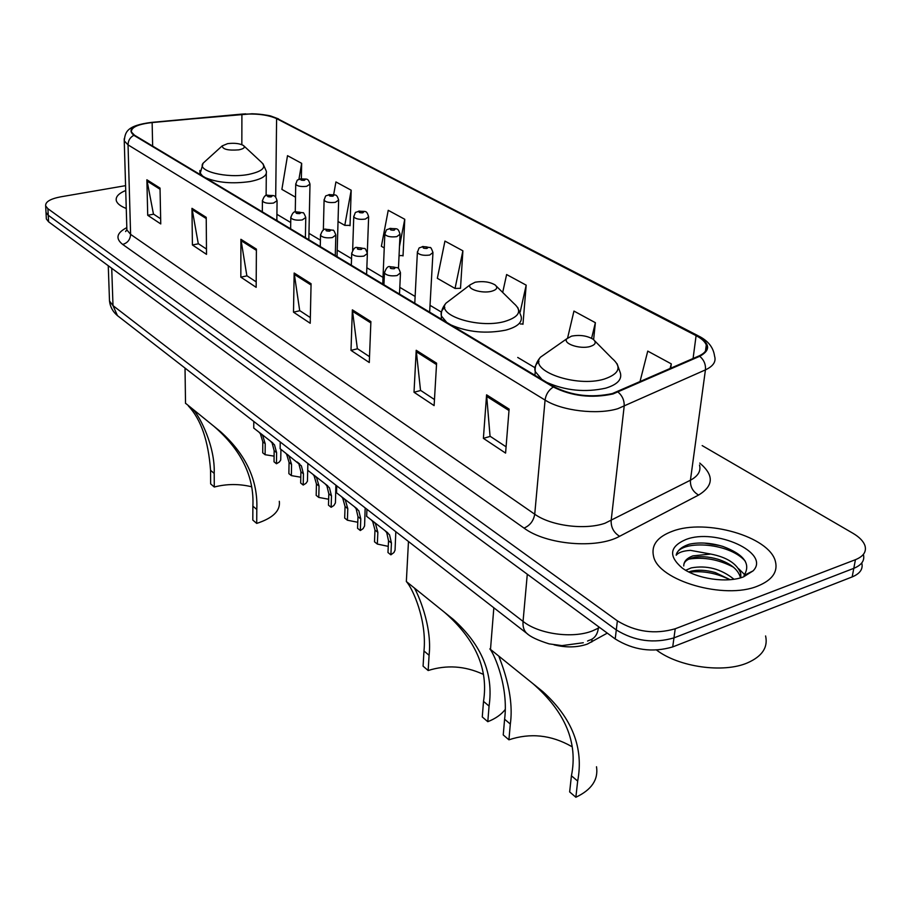<?xml version="1.0" encoding="UTF-8"?>
<svg xmlns="http://www.w3.org/2000/svg" width="911" height="911" viewBox="0 0 911 911"><rect width="100%" height="100%" fill="white"/><g stroke="black" fill="none" stroke-linecap="round" stroke-linejoin="round"><path stroke-width="1.37" d="M607.295 633.122L587.367 644.077C577.358 647.55 566.232 647.801 553.99 644.829M46.267 217.57L46.347 218.97L48.579 221.794L615.21 638.953C633.373 650.192 652.538 652.845 672.717 646.912L852.172 576.925C860.064 573.623 863.264 568.976 861.772 562.987M125.581 185.662L60.775 196.822C50.242 198.849 45.208 201.889 45.664 205.932L47.907 208.71L617.373 620.858C635.65 631.983 654.941 634.625 675.222 628.772L855.44 559.696L853.801 568.327C861.715 565.059 864.915 560.436 863.4 554.48C864.915 560.436 861.715 565.059 853.801 568.327L673.969 637.871L853.801 568.327L852.172 576.925M617.373 620.858L616.292 629.934C634.511 641.116 653.734 643.758 673.969 637.871C653.734 643.758 634.511 641.116 616.292 629.934L48.237 215.258L616.292 629.934L615.21 638.953M45.937 211.079L46.005 212.468L48.237 215.258L46.005 212.468L45.937 211.079M757.838 586.012C772.209 580.102 778.051 571.903 775.398 561.404C769.465 536.545 705.831 518.45 672.694 531.147C657.389 536.761 651.012 545.142 653.551 556.302C658.163 580.558 724.53 600.11 757.838 586.012C772.209 580.102 778.051 571.903 775.398 561.404C769.465 536.545 705.831 518.45 672.694 531.147C657.389 536.761 651.012 545.142 653.551 556.302C658.163 580.558 724.53 600.11 757.838 586.012M612.317 393.575C591.398 398.016 571.983 395.75 554.093 386.765L134.498 135.204L131.423 132.004C131.025 127.335 137.925 124.181 152.137 122.564L241.905 114.331C256.355 113.34 267.925 114.775 276.602 118.624L696.095 335.658C701.607 338.539 705 341.648 706.287 344.996C707.733 349.38 705.273 353.035 698.919 355.962L612.317 393.575M613.001 393.962L699.716 356.281C711.104 350.12 710.136 343.185 696.801 335.464L277.217 118.521C271.262 115.663 262.846 114.08 251.96 113.773L151.921 122.347C132.869 124.898 126.845 129.214 133.826 135.306L553.296 386.993C571.641 396.205 591.535 398.528 613.001 393.962M160.655 218.811L153.447 214.051L146.876 179.774L147.719 215.281L160.757 223.935L160.029 188.099L146.876 179.774M153.652 214.187L147.719 215.281M206.467 249.056L198.268 243.636L191.97 208.323L192.403 244.968L206.512 254.351L206.228 217.353L191.97 208.323M198.484 243.784L192.403 244.968M256.196 281.875L246.847 275.703L240.903 239.297L240.834 277.16L256.162 287.341L256.401 249.113L240.903 239.297M247.075 275.851L240.834 277.16M506.083 446.811L490.05 436.221L486.588 394.827L483.388 438.35L505.582 453.097L509.112 409.096L486.588 394.827M490.277 436.38L483.388 438.35M434.467 399.542L420.518 390.329L416.213 350.279L414.015 392.254L434.114 405.611L436.597 363.182L416.213 350.279M420.734 390.477L414.015 392.254M369.513 356.668L357.34 348.628L352.363 309.854L350.997 350.371L369.285 362.521L370.891 321.583L352.363 309.854M357.556 348.776L350.997 350.371M310.344 317.609L299.685 310.571L294.162 273.015L293.501 312.166L310.218 323.268L311.072 283.72L294.162 273.015M299.901 310.719L293.501 312.166M125.729 190.479C118.578 193.451 115.446 196.867 116.323 200.727C117.223 203.643 120.537 206.228 126.253 208.471C120.537 206.228 117.223 203.643 116.323 200.727C115.446 196.867 118.578 193.451 125.729 190.479M855.44 559.696C863.366 556.439 866.566 551.85 865.04 545.928C863.582 541.396 859.551 537.183 852.958 533.288L702.176 445.593M349.425 225.37L350.04 225.723L351.19 190.217L335.92 181.938L333.665 194.635M301.37 178.658L301.655 163.342L287.512 155.679L281.886 189.386L295.517 197.186M522.333 323.94L522.96 324.293L526.182 285.154L506.618 274.541L502.69 292.431M593.619 339.632L595.373 322.688L573.953 311.072L567.621 337.924M670.735 368.34L671.293 363.876L647.755 351.111L639.932 381.868M402.411 255.57L403.026 255.923L404.757 219.278L388.234 210.316L381.379 246.3L384.248 247.94M462.89 250.821L444.944 241.085L437.337 278.31L455.044 288.445L460.499 288.297L462.89 250.821L455.044 288.445M459.85 288.32L460.499 288.297M520.454 324.02L522.994 323.906M526.182 285.154L520.181 311.995M595.373 322.688L591.603 338.3M671.293 363.876L670.052 368.636M399.052 255.615L403.049 255.558M404.757 219.278L399.474 246.46M338.038 221.51L344.791 225.37L350.052 225.37M351.19 190.217L344.791 225.37M301.655 163.342L298.933 179.308M656.603 650.09C678.672 667.023 723.277 673.423 747.453 662.878C762.131 656.387 768.178 647.414 765.593 635.958M685.698 570.275L691.198 567.906C706.742 565.071 721 568.84 733.97 579.225M688.705 571.926L690.72 571.288C697.667 569.546 705.831 569.956 715.237 572.529L730.11 579.681M753.055 570.901C771.162 552.829 715.294 527.697 685.778 539.574C669.562 546.611 668.332 556.063 682.088 567.917C696.585 578.929 727.103 583.416 743.592 576.834L753.055 570.901L744.025 575.422C751.176 564.057 744.116 554.389 722.833 546.418C710.796 542.831 699.716 542.068 689.593 544.14L687.999 544.664C681.234 547.112 677.294 550.631 676.201 555.232C678.536 552.408 683.296 550.791 690.481 550.369L710.774 554.059L692.884 555.869C686.712 558.192 683.671 561.552 683.762 565.982C683.614 562.394 686.256 559.741 691.688 558.01L692.622 557.748C699.876 555.983 708.359 556.496 718.073 559.274C730.315 563.317 737.694 569.147 740.21 576.788L740.404 577.87M710.774 554.059C726.955 557.236 736.942 563.67 740.745 573.372L740.814 577.756M676.201 555.232C678.342 539.767 728.561 541.715 745.278 561.187M688.853 559.103C703.93 556.78 718.836 559.491 733.549 567.234M689.183 572.165C703.053 570.582 716.581 573.099 729.779 579.703M704.271 543.07L719.838 545.552M706.959 556.997L712.038 557.771M738.639 568.749L744.72 574.647M571.402 746.371C551.109 734.904 530.282 732.717 508.919 739.812L503.236 734.938L504.603 719.223C508.668 687.486 494.673 654.542 489.856 648.894L542.956 691.722C572.313 718.335 583.883 748.125 577.676 781.08L575.854 797.25C591.592 789.826 598.47 779.657 596.511 766.755M498.977 656.467C499.513 658.995 514.817 692.736 510.319 724.063L508.919 739.812M575.854 797.25L569.648 791.921L571.425 775.785C578.132 742.67 565.298 711.958 532.924 683.637L542.956 691.722M571.561 336.136L566.824 338.755C562.622 343.629 580.056 349.505 590.089 346.51C595.669 344.711 596.671 342.285 593.095 339.222C586.98 335.669 579.795 334.644 571.561 336.136M482.762 674.117C464.792 665.918 446.584 664.723 428.159 670.519L423.08 666.169L423.979 650.989C427.008 620.3 412.74 588.347 406.352 581.537L453.416 619.503C481.851 645.17 493.739 674.026 489.07 706.082L487.795 721.694C495.504 718.631 501.278 714.6 505.104 709.623M414.607 588.404C417.113 592.457 432.497 625.06 429.092 655.305L428.159 670.519M487.795 721.694L482.272 716.957L483.513 701.379C488.558 669.095 475.565 639.42 444.534 612.34L453.416 619.503M475.189 282.205L470.19 284.779C466.591 289.026 481.999 293.786 491.45 291.304C496.95 289.732 498.146 287.591 495.037 284.892C489.662 281.818 483.046 280.918 475.189 282.205M251.322 486.702C238.921 483.741 226.577 483.843 214.279 487.021L210.646 483.9L210.555 470.315C208.368 440.787 200.978 419.333 188.383 405.976M193.61 410.109C199.919 416.862 215.258 446.242 214.199 473.413L214.279 487.021M256.708 523.415L252.802 520.067L252.882 506.152C254.294 476.692 241.415 450.171 214.244 426.576L220.439 431.575C245.981 454.43 258.098 480.393 256.8 509.465L256.708 523.415C273.004 518.086 280.542 510.707 279.301 501.301M227.625 143.642L222.182 145.897C222.614 149.336 228.137 150.657 238.75 149.859C243.897 148.812 245.458 147.354 243.419 145.475C239.673 143.448 234.412 142.833 227.625 143.642M185.525 403.254L220.439 431.575M374.136 522.174L375.514 523.825L377.849 532.331L377.336 544.061L388.257 546.361M390.876 554.833L387.972 552.521L388.519 540.735L386.719 532.593L384.954 530.589L389.555 534.814L391.434 543.024L390.876 554.833L393.973 552.487L395.055 550.153L395.818 531.694M377.336 544.061L374.501 541.794L374.99 530.088L372.736 521.661L371.517 520.158M366.529 516.241L387.824 532.844M344.028 498.636L345.406 500.287L347.797 508.68L347.398 520.227L357.784 522.265M360.335 530.521L357.556 528.312L357.989 516.708L356.121 508.657L354.345 506.675L358.82 510.775L360.779 518.894L360.335 530.521L363.079 528.676L364.571 525.977L365.174 507.905M347.398 520.227L344.677 518.063L345.064 506.527L342.752 498.215L341.523 496.711M336.74 485.836L336.523 492.794L357.101 508.816M315.24 476.134L316.629 477.774L319.055 486.064L318.77 497.429L328.655 499.239M331.137 507.279L328.484 505.172L328.814 493.739L326.867 485.791L325.102 483.821L329.452 487.806L331.479 495.835L331.137 507.279L333.916 505.491L335.43 502.883L335.886 485.176M318.77 497.429L316.174 495.368L316.447 484.003L314.09 475.793L312.849 474.301M280.235 441.983L280.144 448.724L301.37 465.84L303.443 473.766L303.215 485.051L306.005 483.308L307.44 481.224L307.713 470.27L327.732 485.87M287.694 454.6L289.094 456.24L291.554 464.416L291.372 475.622L300.789 477.216M303.215 485.051L300.676 483.024L300.892 471.761L298.899 463.904L297.134 461.957L299.651 463.915M291.372 475.622L288.878 473.629L289.06 462.446L286.658 454.338L285.416 452.847M261.309 433.978L262.71 435.606L265.215 443.68L265.112 454.714L274.097 456.138M276.466 463.745L274.029 461.809L274.154 450.717L272.104 442.962L270.351 441.026L274.473 444.807L276.602 452.642L276.466 463.745L279.267 462.071L280.725 460.044L280.941 449.351M265.112 454.714L262.721 452.813L262.812 441.789L260.387 433.795L259.134 432.304M253.748 428.079L272.765 442.905M592.07 639.135L591.74 642.027M109.422 298.557L109.502 300.983L112.998 305.629L523.051 621.404C538.754 634.079 572.438 638.793 592.298 630.959L598.356 628.169L598.527 626.666M527.298 574.226L523.051 621.404C522.652 626.597 523.871 630.56 526.706 633.293L527.936 634.25M672.717 646.912L675.222 628.772M48.579 221.794L47.907 208.71M587.561 641.059L589.007 640.365C594.302 638.896 597.422 634.83 598.356 628.169L599.597 627.463M583.302 642.745L561.985 645.614L549.139 643.872C537.843 640.331 530.361 636.8 526.706 633.293L117.451 315.627L112.998 305.629L111.723 268.278M108.261 265.727L109.502 300.983C110.163 306.825 112.805 311.71 117.451 315.627L118.737 316.629M699.762 463.084C714.144 475.121 713.757 485.768 698.6 495.06L619.617 536.283C596.751 549.174 546.201 544.778 524.03 528.095L122.678 244.433C127.62 242.975 130.262 239.616 130.603 234.366L534.734 514.203C550.791 525.852 584.999 530.304 605.041 523.221L690.424 480.211C698.099 476.1 701.128 471.021 699.5 464.986M122.678 244.433C115.23 238.511 116.619 232.897 126.823 227.613M126.823 227.602L126.891 229.914L130.603 234.366L128.041 144.872L124.249 140.863L124.203 138.757M696.801 335.464L699.124 336.273C708.291 341.01 713.438 347.603 714.543 356.064C716.331 361.565 713.302 366.176 705.433 369.877L617.874 408.675C597.252 415.04 561.802 410.804 545.074 400.077C545.86 394.474 548.604 390.113 553.296 386.993M618.159 392.14C622.498 395.978 624.49 400.738 624.16 406.397L611.144 520.693C610.974 527.503 613.798 532.707 619.617 536.283M277.217 118.521L698.213 335.806M245.731 113.852L241.483 114.148M698.6 495.06C692.861 491.735 690.139 486.793 690.424 480.211L705.433 369.877C705.877 364.434 703.964 359.891 699.716 356.281M706.048 346.749L706.72 347.193M241.643 114.126L151.761 122.37M133.826 135.306C130.091 137.345 128.155 140.533 128.041 144.872L545.074 400.077L534.734 514.203C533.561 520.898 529.986 525.533 524.03 528.095M276.602 118.624L275.691 197.311M241.905 114.331L241.836 144.655M152.137 122.564L152.649 146.09M696.095 335.658L693.077 358.524M534.928 367.68L517.733 357.454M441.357 312.063L430.026 305.322M415.131 296.462L399.804 287.352M383.007 277.377L366.848 267.766M351.544 258.667L337.207 250.149M320.41 240.162L308.966 233.353M290.723 222.512L276.91 214.301M276.842 219.802L277.456 220.906M294.253 274.37L311.05 285.018M352.42 311.255L370.834 322.927M416.247 351.726L436.517 364.571M486.588 396.331L508.998 410.542M241.005 240.606L256.39 250.366M192.096 209.587L206.239 218.56M147.001 181.004L160.051 189.272M548.456 351.6L540.474 357.192C528.266 370.766 576.378 387.767 604.244 379.078C619.48 373.852 622.076 366.951 612.055 358.399L594.746 340.885M538.97 361.576C535.338 364.548 534.097 367.885 535.247 371.574L541.988 379.511M546.828 382.415C565.663 390.717 585.295 392.63 605.735 388.154C617.282 384.601 622.167 379.534 620.368 372.975L617.089 363.774M510.319 724.063L504.603 719.223M577.676 781.08L571.425 775.785M452.004 298.603L446.003 303.158C435.572 315.024 478.104 328.825 504.33 321.583C519.384 317.017 522.538 310.947 513.804 303.386L496.324 286.156M444.807 307.474C441.584 310.07 440.457 312.94 441.414 316.06L446.754 322.414M451.002 324.954C467.821 332.253 486.087 333.973 505.799 330.124C517.528 326.901 522.629 322.289 521.092 316.276L517.687 307.371M429.092 655.305L423.979 650.989M489.07 706.082L483.513 701.379M205.544 160.985L203.096 163.206C196.377 171.017 226.828 178.681 248.601 174.422C262.744 171.37 266.923 167.225 261.15 161.976L244.034 146.056M199.885 170.494L199.896 172.714L202.549 176.005M205.453 177.736C217.627 182.747 232.464 184.022 249.967 181.562C261.776 179.205 267.23 175.766 266.331 171.245L262.972 163.707M214.199 473.413L210.555 470.315M256.8 509.465L252.882 506.152M383.93 284.744L384.431 272.958C386.059 268.062 387.904 265.955 389.999 266.661L397.481 267.754C398.05 267.128 399.052 268.802 400.487 272.81L397.037 275.566C390.751 276.363 386.549 275.486 384.431 272.958L384.476 272.093M394.212 268.734C396.046 267.515 395.032 266.923 391.161 266.957C389.304 268.164 390.329 268.756 394.212 268.734M388.519 540.735L391.434 543.024M374.99 530.088L377.849 532.331M351.327 265.203L351.703 253.668C353.229 248.885 355.062 246.835 357.192 247.496L364.377 248.521C364.924 247.872 365.915 249.523 367.384 253.463L363.91 256.116C357.784 256.856 353.707 256.048 351.703 253.668L351.737 252.882M361.166 249.466C363.022 248.304 362.054 247.746 358.262 247.769C356.406 248.919 357.374 249.489 361.166 249.466M357.989 516.708L360.779 518.894M345.064 506.527L347.797 508.68M320.262 246.574L320.524 235.277C322.004 230.597 323.804 228.581 325.944 229.242L332.879 230.221C333.392 229.572 334.383 231.166 335.852 235.038L332.344 237.589C326.377 238.295 322.437 237.52 320.524 235.277L320.547 234.571M329.702 231.109C331.57 230.016 330.647 229.481 326.935 229.492C325.068 230.597 325.99 231.132 329.702 231.109M328.814 493.739L331.479 495.835M316.447 484.003L319.055 486.064M290.62 228.809L290.803 217.74C292.215 213.151 294.002 211.181 296.132 211.83L302.851 212.764C303.329 212.104 304.308 213.675 305.777 217.467L302.258 219.927C296.428 220.587 292.613 219.87 290.803 217.74L290.814 217.103M299.696 213.607C301.564 212.57 300.687 212.058 297.054 212.069C295.175 213.117 296.064 213.629 299.696 213.607M300.892 471.761L303.443 473.766M289.06 462.446L291.554 464.416M262.322 211.842L262.414 201.001C263.78 196.503 265.534 194.567 267.675 195.216C273.733 196.184 274.849 193.69 277.069 200.693L273.528 203.062C267.845 203.688 264.144 203.005 262.414 201.001L262.414 200.42M271.057 196.913C272.924 195.922 272.082 195.432 268.529 195.432C266.65 196.423 267.492 196.913 271.057 196.913M274.154 450.717L276.602 452.642M262.812 441.789L265.215 443.68M414.778 303.249L417.375 252.529C419.971 245.492 418.115 249.113 422.772 246.482L430.049 247.564C430.596 246.927 431.563 248.578 432.964 252.506L429.719 255.046C423.581 255.797 419.47 254.955 417.375 252.529L417.42 251.709M423.922 246.756C422.18 247.906 423.194 248.464 426.952 248.441C428.682 247.291 427.669 246.733 423.922 246.756M382.734 284.027L384.818 234.264C387.38 227.351 385.478 230.939 390.136 228.354C397.082 229.367 397.743 226.93 400.043 234.195L396.775 236.644C390.785 237.35 386.799 236.553 384.818 234.264L384.852 233.535M391.195 228.604C389.441 229.686 390.409 230.221 394.087 230.21C395.829 229.116 394.873 228.581 391.195 228.604M352.648 250.343L353.753 216.852C356.281 210.042 354.356 213.595 359.002 211.056C365.618 212.069 366.37 209.576 368.636 216.727L365.345 219.095C359.503 219.756 355.643 219.004 353.753 216.852L353.775 216.18M359.982 211.284C358.228 212.32 359.139 212.832 362.749 212.821C364.502 211.785 363.58 211.272 359.982 211.284M323.348 230.198L324.088 200.215C326.537 193.576 324.623 197.027 329.27 194.533C335.51 195.512 336.478 193.075 338.653 200.056L335.328 202.333C329.634 202.959 325.887 202.253 324.088 200.215L324.111 199.6M330.181 194.749C328.415 195.728 329.292 196.218 332.822 196.207C334.588 195.227 333.699 194.738 330.181 194.749M295.266 212.035L295.733 184.307C298.159 177.77 296.223 181.187 300.846 178.738C306.859 179.718 307.804 177.235 309.991 184.113L306.654 186.322C301.085 186.914 297.453 186.243 295.733 184.307L295.745 183.76M301.689 178.943C299.913 179.877 300.755 180.344 304.217 180.344C305.982 179.399 305.139 178.932 301.689 178.943M46.347 218.97L45.664 205.932M126.88 229.504L125.593 231.565L126.891 229.914L124.249 140.863C125.24 132.459 125.98 125.536 151.898 122.347M251.96 113.773C263.37 114.581 269.963 115.458 271.751 116.38L278.584 118.931M706.287 344.996L705.456 351.156M740.21 576.788L740.745 573.372M566.824 338.755L540.474 357.192C536.431 361.918 534.689 366.723 535.247 371.574L534.928 375.275M490.505 649.27L493.842 607.774M492.054 650.67L489.856 648.894M470.19 284.779L446.003 303.158C442.45 307.394 440.924 311.687 441.414 316.06L441.243 319.112M406.352 581.457L408.47 541.521M407.206 582.231L406.352 581.537M222.182 145.897L203.096 163.206L199.908 174.422M185.525 403.425L185.024 368.078M266.114 195.637L266.308 173.591M399.485 294.071L400.441 273.676M366.666 516.355L366.951 509.283M366.598 274.359L367.349 254.237M335.271 255.57L335.829 235.744M307.713 470.27L307.861 463.426M305.379 237.657L305.766 218.105M276.842 220.542L277.069 201.274M253.748 428.09L253.793 421.451M429.65 312.154L432.919 253.326M398.46 268.483L400.009 234.936M367.304 252.654L368.613 217.399M337.024 256.629L338.63 200.659M308.829 239.718L309.979 184.671"/></g></svg>
